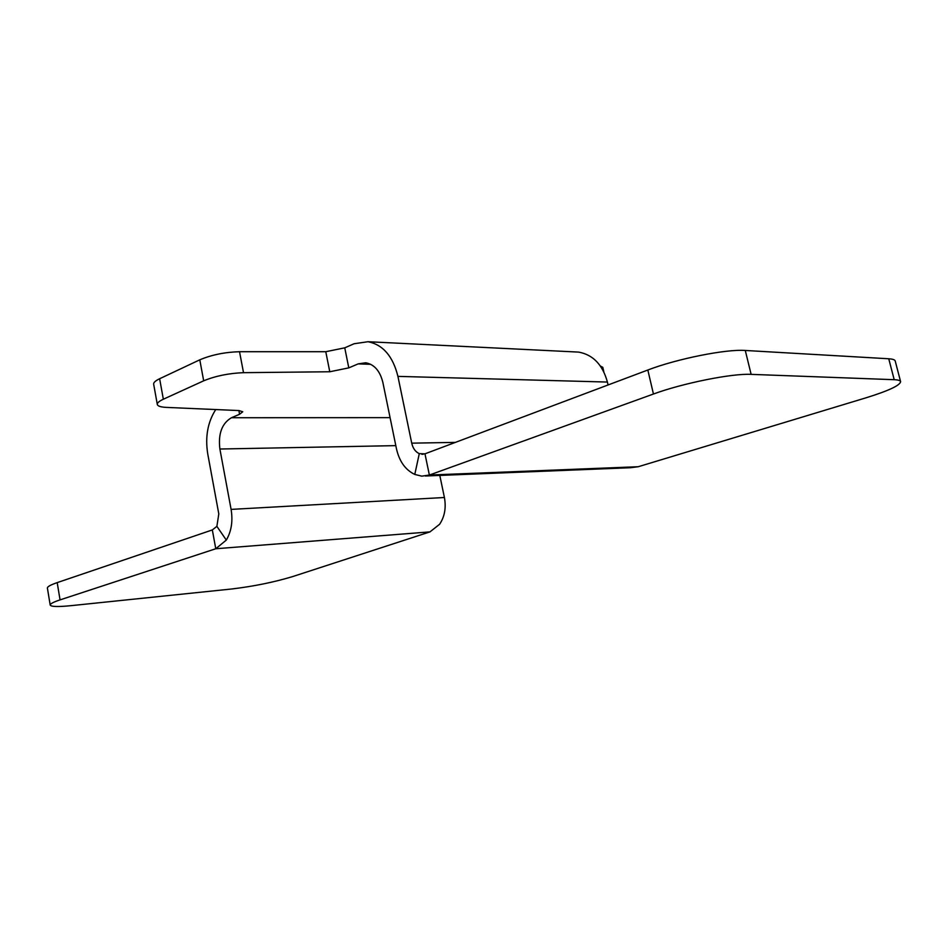 <?xml version="1.0" encoding="UTF-8"?>
<svg xmlns="http://www.w3.org/2000/svg" width="948" height="948" viewBox="0 0 948 948"><rect width="100%" height="100%" fill="white"/><g stroke="black" fill="none" stroke-linecap="round" stroke-linejoin="round"><path stroke-width="1.42" d="M600.38 366.023L602.798 367.314L603.852 371.912M414.786 474.438C405.448 469.983 399.333 461.427 396.454 448.76L382.885 382.518C380.053 370.988 374.33 364.399 365.727 362.776L358.19 363.878L348.793 367.871L329.774 371.758L243.518 372.671C228.788 373.251 215.504 375.965 203.678 380.812L163.34 399.226C159.122 401.194 157.107 402.924 157.309 404.452L153.659 384.165C153.446 382.565 155.436 380.752 159.631 378.738L199.791 359.825C211.558 354.848 224.806 352.146 239.524 351.708L325.78 351.708L344.752 347.833L354.102 343.745L368.025 341.718C382.968 344.693 392.934 356.247 397.923 376.38L411.728 443.166C412.925 448.368 415.449 451.864 419.289 453.642L424.965 453.831L647.828 370.016C676.848 358.842 726.144 348.959 745.282 350.464L888.75 358.771C892.72 359.019 894.865 359.766 895.22 361.01L900.6 381.653C900.28 380.515 898.147 379.864 894.201 379.698L751.136 374.365C732.057 373.299 682.631 383.229 653.445 394.024L429.373 475.043L421.801 476.145L414.786 474.438L419.289 453.642M215.753 409.548C207.695 422.097 205.029 436.909 207.754 453.974L218.798 513.911L216.879 526.353L226.311 540.076C231.419 531.378 233.018 521.151 231.099 509.396L219.889 449.02C218.064 433.805 221.915 423.377 231.442 417.736L239.571 414.276L242.747 411.776L238.979 410.567L166.374 407.391C160.781 407.119 157.759 406.135 157.309 404.452M439.801 475.422L444.411 497.499C446.283 507.737 444.671 516.66 439.599 524.28L429.989 531.875L292.494 576.633C273.972 582.214 253.78 586.326 231.904 588.969L71.124 605.654C58.006 606.957 51.038 606.767 50.197 605.049C50.09 603.829 53.384 602.099 60.056 599.883L57.2 582.617L212.328 529.932L215.777 548.75L60.056 599.883M226.311 540.076L215.777 548.75L429.989 531.875M212.328 529.932L216.879 526.353M50.197 605.049L47.4 588.068C47.27 586.729 50.54 584.916 57.2 582.617M425.403 476.003L630.55 467.719L638.241 466.724L865.619 397.935C888.347 390.896 900.019 385.481 900.6 381.653M608.071 384.971L607.407 382.056C602.644 364.731 593.057 354.742 578.624 352.099L368.025 341.718M574.441 351.898L578.624 352.099M638.241 466.724L429.373 475.043L424.965 453.831M390.078 417.641L231.442 417.736M358.19 363.878L370.715 364.316M231.099 509.396L444.411 497.499M238.872 410.555L239.571 414.276M219.889 449.02L395.814 445.631M163.34 399.226L159.631 378.738M199.791 359.825L203.678 380.812M243.518 372.671L239.524 351.708M325.78 351.708L329.774 371.758M348.793 367.871L344.752 347.833M455.396 442.384L411.728 443.166M751.136 374.365L745.282 350.464M888.75 358.771L894.201 379.698M647.828 370.016L653.445 394.024M397.923 376.38L607.407 382.056M423.211 454.27L421.848 454.305"/></g></svg>
